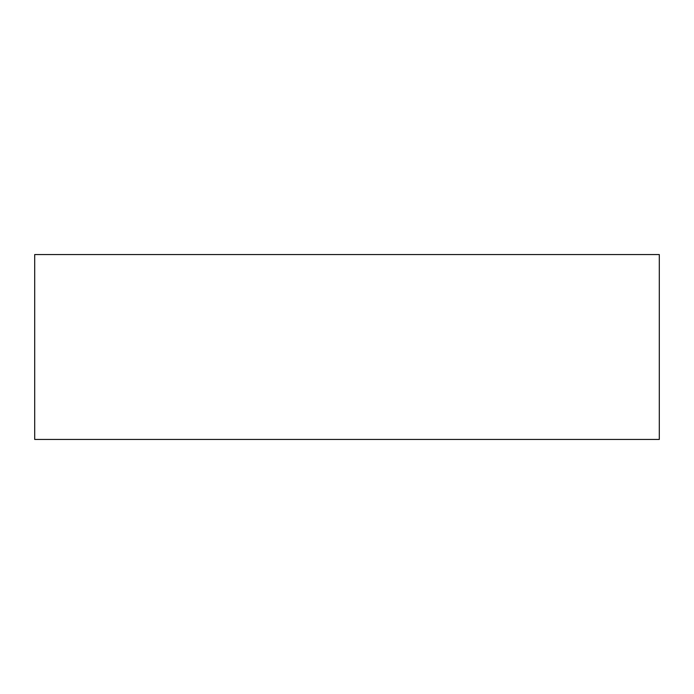 <?xml version="1.0" encoding="UTF-8"?>
<svg xmlns="http://www.w3.org/2000/svg" width="694" height="694" viewBox="0 0 694 694"><rect width="100%" height="100%" fill="white"/><g stroke="black" fill="none" stroke-linecap="round" stroke-linejoin="round"><path stroke-width="1.04" d="M659.3 439.441L34.7 439.441L34.7 254.559L659.3 254.559L659.3 439.441"/></g></svg>
